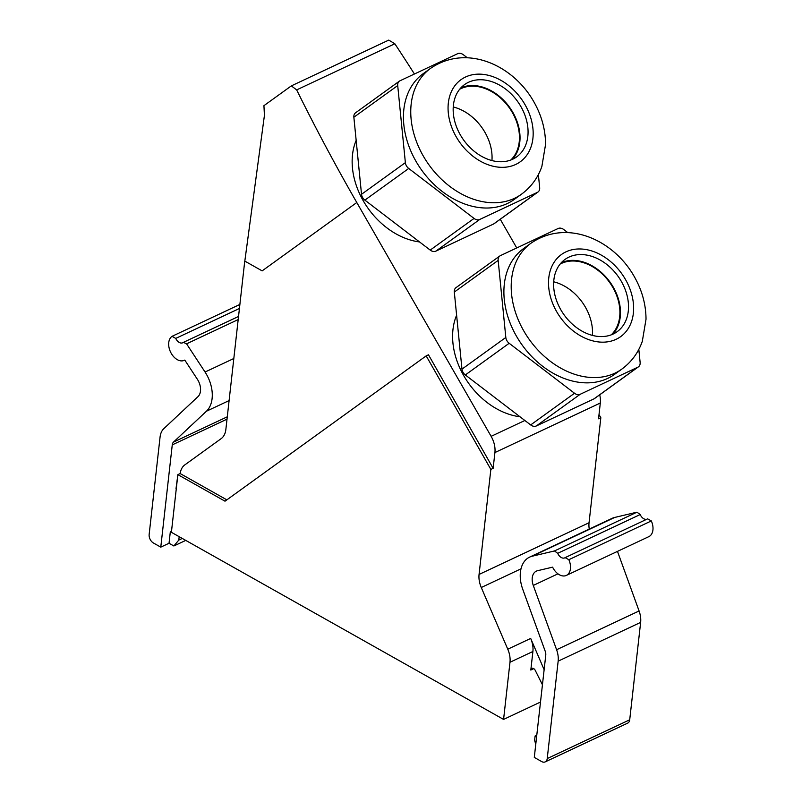 <?xml version="1.0" encoding="UTF-8"?>
<svg xmlns="http://www.w3.org/2000/svg" width="802" height="802" viewBox="0 0 802 802"><rect width="100%" height="100%" fill="white"/><g stroke="black" fill="none" stroke-linecap="round" stroke-linejoin="round"><path stroke-width="1.2" d="M533.771 668.647L530.814 670.041A3.378 2.236 64.8 0 1 531.836 668.377A3.378 2.236 64.8 0 1 535.235 670.362L542.443 684.778M544.127 669.7L530.693 638.432L507.776 649.199L481.27 587.505A20.25 13.393 -115.2 0 1 479.065 574.443L589.049 522.754L600.828 417.712L599.014 414.534M530.814 670.041L532.899 651.495A20.25 13.393 -115.2 0 0 530.693 638.432M545.18 761.9A6.747 4.461 -115.2 0 0 547.225 758.562L558.152 661.159L640.638 622.392L629.71 719.795A6.747 4.461 -115.2 0 1 627.665 723.133L545.18 761.9A6.747 4.461 -115.2 0 1 541.661 761.559L534.292 757.409L545.761 655.154A6.747 4.461 64.8 0 0 545.25 651.344L522.754 589.3A30.376 20.09 64.8 0 1 529.611 557.119A30.376 20.09 64.8 0 1 532.237 556.207L554.473 550.944L636.958 512.177L614.723 517.44L532.237 556.207M646.843 519.235A6.747 4.461 64.8 0 1 640.197 514.543L636.958 512.177M647.635 518.864L651.324 520.939A13.504 8.932 64.8 0 1 648.838 536.648L566.352 575.415A13.504 8.932 64.8 0 1 552.608 567.144L537.5 570.723A13.504 8.932 64.8 0 0 536.337 571.134A13.504 8.932 64.8 0 0 533.28 585.43L556.598 649.73A20.25 13.393 -115.2 0 1 558.152 661.159M640.638 622.392A20.25 13.393 -115.2 0 0 639.084 610.964L617.48 551.385M529.611 557.119L612.096 518.353A30.376 20.09 64.8 0 1 614.723 517.44M179.177 536.698L178.796 540.087L173.864 545.982L169.032 543.265L170.345 531.606L171.417 532.097M535.766 744.276L534.613 740.396L535.104 735.985L536.789 735.193M554.473 550.944L557.711 553.31A6.747 4.461 64.8 0 0 564.768 557.851A6.747 4.461 64.8 0 0 565.149 557.631L568.839 559.706A13.504 8.932 64.8 0 1 566.352 575.415M262.144 270.875L244.75 261.071L262.144 270.875L356.79 202.525L491.135 436.338A20.25 13.393 64.8 0 1 494.914 452.559L493.14 468.328L428.479 354.805L426.183 355.877L490.854 469.401L493.14 468.328M567.766 232.6L563.776 229.552A6.747 5.023 -125.8 0 0 558.132 228.5L500.458 255.607A6.747 5.023 54.2 0 0 499.857 255.958L456.007 287.637A6.747 5.023 54.2 0 0 454.313 292.058L461.972 369.131A6.747 5.023 54.2 0 0 465.32 374.955L530.663 424.93A6.747 5.023 54.2 0 0 536.297 425.972L593.981 398.865A6.747 5.023 54.2 0 0 594.583 398.514L638.432 366.845A6.747 5.023 54.2 0 0 640.126 362.424L638.823 349.381M593.981 398.865L637.831 367.196A6.747 5.023 54.2 0 0 638.432 366.845M244.831 261.041L264.429 115.368L263.928 105.674L291.337 85.884L388.749 40.1L394.835 43.769A1552.522 1155.632 54.2 0 1 414.423 74.005M183.427 342.354L183.217 342.484A6.747 4.461 -115.2 0 1 182.726 342.775A6.747 4.461 -115.2 0 1 175.748 338.404L172.059 336.339A13.504 8.932 -115.2 0 0 170.786 352.509A13.504 8.932 -115.2 0 0 184.31 360.339A13.504 8.932 -115.2 0 0 184.791 360.088L197.352 379.246A13.504 8.932 -115.2 0 1 197.964 396.669L163.849 428.629A20.25 13.393 64.8 0 0 160.069 437.05L149.152 534.453A6.747 4.461 64.8 0 0 153.413 542.984L160.781 547.144L172.26 444.879A6.747 4.461 -115.2 0 1 173.513 442.072L206.425 411.236A30.376 20.09 -115.2 0 0 205.051 372.028L186.565 343.827L183.427 342.354L238.545 316.459M589.049 522.754A20.25 13.393 -115.2 0 0 589.259 529.089M600.828 417.712L598.543 418.794L600.307 403.025A20.25 13.393 64.8 0 0 599.716 394.805M490.854 469.401L479.065 574.443M540.498 702.051L503.576 719.414L171.397 532.307L177.803 475.165A20.25 13.393 64.8 0 1 177.874 474.644L225.001 501.19L426.183 355.877M536.588 736.978L535.104 735.985M176.029 488.598L177.803 475.155M532.899 651.495L509.982 662.262A20.25 13.393 -115.2 0 0 507.776 649.199M509.982 662.262L503.576 719.414M178.796 540.087L182.285 538.443M456.619 315.196A68.972 51.338 54.2 0 0 465.471 378.564A68.972 51.338 54.2 0 0 519.987 416.769M356.158 140.37A68.972 51.338 54.2 0 0 365.02 203.738A68.972 51.338 54.2 0 0 419.536 241.943M493.531 224.039L537.38 192.37A6.747 5.023 54.2 0 0 537.982 192.019L494.132 223.688A6.747 5.023 54.2 0 1 493.531 224.039L435.847 251.146A6.747 5.023 54.2 0 1 430.203 250.094L364.87 200.129A6.747 5.023 54.2 0 1 361.522 194.305L353.862 117.232A6.747 5.023 54.2 0 1 355.557 112.811L399.406 81.132A6.747 5.023 54.2 0 1 400.008 80.781L457.681 53.674A6.747 5.023 -125.8 0 1 463.325 54.726L467.305 57.774M244.75 261.071L225.863 429.451A20.25 13.393 -115.2 0 1 221.172 438.634L184.791 464.909A20.25 13.393 64.8 0 0 180.159 473.561L177.874 474.644M180.159 473.561L226.846 499.857M637.831 367.196L580.157 394.303A6.747 5.023 54.2 0 1 574.513 393.251L509.17 343.286A6.747 5.023 54.2 0 1 505.821 337.462L498.162 260.389A6.747 5.023 54.2 0 1 499.857 255.958M169.032 543.265L160.781 547.144M171.538 531.044L170.345 531.606M185.753 540.398L173.864 545.982M500.258 219.257L516.749 247.948M291.337 85.884L296.67 89.904L394.835 43.769M296.67 89.904A1552.522 1155.632 54.2 0 0 356.79 202.525M537.982 192.019A6.747 5.023 54.2 0 0 539.666 187.588L538.373 174.555M399.406 81.132A6.747 5.023 54.2 0 0 397.712 85.563L405.371 162.636A6.747 5.023 54.2 0 0 408.719 168.46L474.052 218.425A6.747 5.023 54.2 0 0 479.696 219.477L537.38 192.37M430.554 68.37L423.245 73.644A77.624 57.784 54.2 0 0 418.804 165.944A77.624 57.784 54.2 0 0 507.195 203.598A77.624 57.784 54.2 0 0 514.142 199.508L521.45 194.224C531.054 187.147 537.861 177.884 541.871 166.455L545.571 144.4C545.49 129.533 541.561 115.298 533.781 101.694C513.47 65.523 467.015 43.418 430.554 68.37A77.624 57.784 54.2 0 0 423.306 156.059A77.624 57.784 54.2 0 0 514.503 198.315A77.624 57.784 54.2 0 0 521.45 194.224M512.719 159.207A44.551 33.163 54.2 0 0 516.699 156.861A44.551 33.163 54.2 0 0 519.255 103.889A44.551 33.163 54.2 0 0 468.518 82.275A44.551 33.163 54.2 0 0 464.528 84.621A44.551 33.163 54.2 0 0 461.982 137.593A44.551 33.163 54.2 0 0 512.719 159.207M512.388 159.357A44.551 33.163 54.2 0 0 509.46 107.127A44.551 33.163 54.2 0 0 460.809 87.929M510.804 160.009A43.879 32.661 54.2 0 0 509.541 108.11A43.879 32.661 54.2 0 0 460.809 88.671A43.879 32.661 54.2 0 0 459.686 89.233M491.937 160.55A43.879 32.661 54.2 0 0 453.24 106.977M592.387 335.376A43.879 32.661 54.2 0 0 553.691 281.803M611.254 334.835A43.879 32.661 54.2 0 0 609.991 282.936A43.879 32.661 54.2 0 0 561.27 263.497A43.879 32.661 54.2 0 0 560.137 264.058M612.838 334.183A44.551 33.163 54.2 0 0 609.911 281.953A44.551 33.163 54.2 0 0 561.26 262.765M613.169 334.033A44.551 33.163 54.2 0 0 617.149 331.687A44.551 33.163 54.2 0 0 619.705 278.715A44.551 33.163 54.2 0 0 568.969 257.101A44.551 33.163 54.2 0 0 564.989 259.447A44.551 33.163 54.2 0 0 562.433 312.419A44.551 33.163 54.2 0 0 613.169 334.033M531.004 243.196L523.696 248.47A77.624 57.784 54.2 0 0 519.255 340.77A77.624 57.784 54.2 0 0 607.655 378.424A77.624 57.784 54.2 0 0 614.593 374.333L621.901 369.05C631.505 361.973 638.312 352.71 642.322 341.291L646.021 319.236C645.941 304.359 642.011 290.123 634.232 276.52C613.921 240.349 567.465 218.244 531.004 243.196A77.624 57.784 54.2 0 0 523.756 330.895A77.624 57.784 54.2 0 0 614.964 373.141A77.624 57.784 54.2 0 0 621.901 369.05M629.71 719.795L547.225 758.562M639.084 610.964L556.598 649.73M557.951 573.841L533.28 585.43M651.324 520.939L568.839 559.706M557.711 553.31L640.197 514.543M233.823 358.514L205.051 372.028M238.194 319.567L186.565 343.827M494.914 452.559L600.307 403.025M520.999 568.829L481.27 587.505M175.748 338.404L239.437 308.479M229.101 400.579L206.425 411.236M173.513 442.072L227.287 416.809M536.297 425.972L580.157 394.303M227.026 419.145L172.26 444.879M491.135 436.338L524.859 420.489M430.203 250.094L474.052 218.425M435.847 251.146L479.696 219.477M524.989 104.591A50.626 37.684 54.2 0 0 465.501 77.032A50.626 37.684 54.2 0 0 456.248 136.891A50.626 37.684 54.2 0 0 515.726 164.45A50.626 37.684 54.2 0 0 524.989 104.591M353.862 117.232L397.712 85.563M361.522 194.305L405.371 162.636M364.87 200.129L408.719 168.46M625.44 279.417A50.626 37.684 54.2 0 0 565.951 251.858A50.626 37.684 54.2 0 0 556.698 311.717A50.626 37.684 54.2 0 0 616.187 339.276A50.626 37.684 54.2 0 0 625.44 279.417M454.313 292.058L498.162 260.389M461.972 369.131L505.821 337.462M465.32 374.955L509.17 343.286M530.663 424.93L574.513 393.251M647.805 518.774L565.32 557.54M172.23 336.238L239.888 304.439M184.31 360.339L184.811 360.108"/></g></svg>
